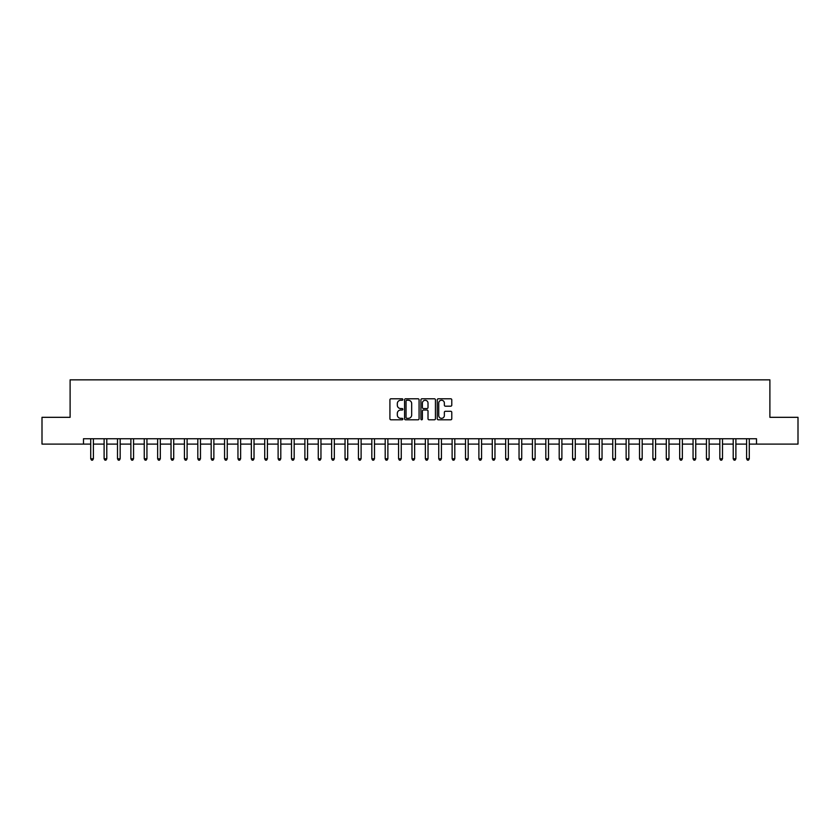 <?xml version="1.0" encoding="UTF-8"?>
<svg xmlns="http://www.w3.org/2000/svg" width="840" height="840" viewBox="0 0 840 840"><rect width="100%" height="100%" fill="white"/><g stroke="black" fill="none" stroke-linecap="round" stroke-linejoin="round"><path stroke-width="1.26" d="M402.864 399.514A0.735 0.735 0 0 0 402.129 398.78L390.968 398.78A1.05 1.05 0 0 0 389.918 399.83L389.918 418.751A1.05 1.05 0 0 0 390.968 419.8L402.129 419.8A0.735 0.735 0 0 0 402.864 419.066A0.735 0.735 0 0 0 402.129 418.331L400.691 418.331A3.36 3.36 0 0 1 397.32 414.971L397.32 413.395A3.36 3.36 0 0 1 400.691 410.025L402.129 410.025A0.735 0.735 0 0 0 402.864 409.29A0.735 0.735 0 0 0 402.129 408.555L400.691 408.555A3.36 3.36 0 0 1 397.32 405.195L397.32 403.62A3.36 3.36 0 0 1 400.691 400.25L402.129 400.25A0.735 0.735 0 0 0 402.864 399.514M450.723 406.193A1.05 1.05 0 0 0 451.773 405.143L451.773 399.83A1.05 1.05 0 0 0 450.723 398.78L438.312 398.78A1.05 1.05 0 0 0 437.262 399.83L437.262 418.751A1.05 1.05 0 0 0 438.312 419.8L450.723 419.8A1.05 1.05 0 0 0 451.773 418.751L451.773 412.335A1.05 1.05 0 0 0 450.723 411.285L445.41 411.285A1.05 1.05 0 0 0 444.36 412.335L444.36 415.517A2.814 2.814 0 0 1 441.546 418.331A2.814 2.814 0 0 1 438.732 415.517L438.732 403.064A2.814 2.814 0 0 1 441.546 400.25A2.814 2.814 0 0 1 444.36 403.064L444.36 405.143A1.05 1.05 0 0 0 445.41 406.193L450.723 406.193M83.496 444.098L42 444.098L42 417.322L70.108 417.322L70.108 379.848L769.892 379.848L769.892 417.322L798 417.322L798 444.098L756.504 444.098L756.504 438.743L83.496 438.743L83.496 444.098L90.72 444.098M419.076 399.83A1.05 1.05 0 0 0 418.026 398.78L405.626 398.78A1.05 1.05 0 0 0 404.576 399.83L404.576 418.751A1.05 1.05 0 0 0 405.626 419.8L418.026 419.8A1.05 1.05 0 0 0 419.076 418.751L419.076 399.83M421.974 398.78L434.375 398.78A1.05 1.05 0 0 1 435.425 399.83L435.425 418.751A1.05 1.05 0 0 1 434.375 419.8L429.062 419.8A1.05 1.05 0 0 1 428.012 418.751L428.012 411.075A1.05 1.05 0 0 0 426.962 410.025L423.444 410.025A1.05 1.05 0 0 0 422.394 411.075L422.394 419.066A0.735 0.735 0 0 1 421.659 419.8A0.735 0.735 0 0 1 420.924 419.066L420.924 399.83A1.05 1.05 0 0 1 421.974 398.78M93.398 444.098L104.108 444.098M106.785 444.098L117.495 444.098M120.173 444.098L130.883 444.098M133.56 444.098L144.26 444.098M146.937 444.098L157.647 444.098M160.325 444.098L171.034 444.098M173.712 444.098L184.422 444.098M187.1 444.098L197.809 444.098M200.477 444.098L211.186 444.098M213.864 444.098L224.574 444.098M227.252 444.098L237.962 444.098M240.639 444.098L251.349 444.098M254.027 444.098L264.726 444.098M267.404 444.098L278.114 444.098M280.791 444.098L291.501 444.098M294.179 444.098L304.889 444.098M307.566 444.098L318.276 444.098M320.954 444.098L331.653 444.098M334.331 444.098L345.041 444.098M347.718 444.098L358.428 444.098M361.106 444.098L371.816 444.098M374.493 444.098L385.203 444.098M387.881 444.098L398.58 444.098M401.257 444.098L411.968 444.098M414.645 444.098L425.355 444.098M428.032 444.098L438.743 444.098M441.42 444.098L452.12 444.098M454.797 444.098L465.507 444.098M468.185 444.098L478.894 444.098M481.572 444.098L492.282 444.098M494.959 444.098L505.669 444.098M508.347 444.098L519.047 444.098M521.724 444.098L532.434 444.098M535.111 444.098L545.822 444.098M548.499 444.098L559.209 444.098M561.887 444.098L572.597 444.098M575.274 444.098L585.974 444.098M588.651 444.098L599.361 444.098M602.038 444.098L612.749 444.098M615.426 444.098L626.136 444.098M628.813 444.098L639.524 444.098M642.191 444.098L652.9 444.098M655.578 444.098L666.288 444.098M668.966 444.098L679.675 444.098M682.353 444.098L693.063 444.098M695.74 444.098L706.44 444.098M709.118 444.098L719.827 444.098M722.505 444.098L733.215 444.098M735.893 444.098L746.602 444.098M749.28 444.098L756.504 444.098M406.781 400.25A0.735 0.735 0 0 0 406.046 400.985L406.046 417.596A0.735 0.735 0 0 0 406.781 418.331L408.303 418.331A3.36 3.36 0 0 0 411.673 414.971L411.673 403.62A3.36 3.36 0 0 0 408.303 400.25L406.781 400.25M428.012 403.116A2.814 2.814 0 0 0 425.208 400.302A2.814 2.814 0 0 0 422.394 403.116L422.394 407.505A1.05 1.05 0 0 0 423.444 408.555L426.962 408.555A1.05 1.05 0 0 0 428.012 407.505L428.012 403.116M93.534 438.743L93.482 438.879A1.071 1.071 0 0 0 93.398 439.278L93.398 458.766L90.72 458.766L90.72 439.278A1.071 1.071 0 0 0 90.647 438.879L90.594 438.743M93.398 458.766L92.6 460.152L91.529 460.152L90.72 458.766M106.922 438.743L106.859 438.879A1.071 1.071 85.8 0 0 106.785 439.278L106.785 458.766L104.108 458.766L104.108 439.278A1.071 1.071 85.8 0 0 104.034 438.879L103.971 438.743M106.785 458.766L105.977 460.152L104.916 460.152L104.108 458.766M120.299 438.743L120.246 438.879A1.071 1.071 85.8 0 0 120.173 439.278L120.173 458.766L117.495 458.766L117.495 439.278A1.071 1.071 85.8 0 0 117.411 438.879L117.359 438.743M120.173 458.766L119.364 460.152L118.293 460.152L117.495 458.766M133.686 438.743L133.633 438.879A1.071 1.071 85.8 0 0 133.56 439.278L133.56 458.766L130.883 458.766L130.883 439.278A1.071 1.071 85.8 0 0 130.798 438.879L130.746 438.743M133.56 458.766L132.752 460.152L131.68 460.152L130.883 458.766M147.073 438.743L147.021 438.879A1.071 1.071 85.8 0 0 146.937 439.278L146.937 458.766L144.26 458.766L144.26 439.278A1.071 1.071 85.8 0 0 144.186 438.879L144.134 438.743M146.937 458.766L146.139 460.152L145.068 460.152L144.26 458.766M160.461 438.743L160.398 438.879A1.071 1.071 85.8 0 0 160.325 439.278L160.325 458.766L157.647 458.766L157.647 439.278A1.071 1.071 85.8 0 0 157.573 438.879L157.521 438.743M160.325 458.766L159.527 460.152L158.456 460.152L157.647 458.766M173.838 438.743L173.785 438.879A1.071 1.071 85.8 0 0 173.712 439.278L173.712 458.766L171.034 458.766L171.034 439.278A1.071 1.071 85.8 0 0 170.961 438.879L170.898 438.743M173.712 458.766L172.904 460.152L171.833 460.152L171.034 458.766M187.226 438.743L187.173 438.879A1.071 1.071 85.8 0 0 187.1 439.278L187.1 458.766L184.422 458.766L184.422 439.278A1.071 1.071 85.8 0 0 184.338 438.879L184.285 438.743M187.1 458.766L186.291 460.152L185.22 460.152L184.422 458.766M200.613 438.743L200.56 438.879A1.071 1.071 85.8 0 0 200.477 439.278L200.477 458.766L197.809 458.766L197.809 439.278A1.071 1.071 85.8 0 0 197.726 438.879L197.673 438.743M200.477 458.766L199.678 460.152L198.608 460.152L197.809 458.766M214.001 438.743L213.948 438.879A1.071 1.071 85.8 0 0 213.864 439.278L213.864 458.766L211.186 458.766L211.186 439.278A1.071 1.071 85.8 0 0 211.113 438.879L211.06 438.743M213.864 458.766L213.066 460.152L211.995 460.152L211.186 458.766M227.388 438.743L227.325 438.879A1.071 1.071 85.8 0 0 227.252 439.278L227.252 458.766L224.574 458.766L224.574 439.278A1.071 1.071 85.8 0 0 224.501 438.879L224.448 438.743M227.252 458.766L226.453 460.152L225.383 460.152L224.574 458.766M240.765 438.743L240.713 438.879A1.071 1.071 85.8 0 0 240.639 439.278L240.639 458.766L237.962 458.766L237.962 439.278A1.071 1.071 85.8 0 0 237.888 438.879L237.825 438.743M240.639 458.766L239.831 460.152L238.76 460.152L237.962 458.766M254.153 438.743L254.1 438.879A1.071 1.071 85.8 0 0 254.027 439.278L254.027 458.766L251.349 458.766L251.349 439.278A1.071 1.071 85.8 0 0 251.265 438.879L251.213 438.743M254.027 458.766L253.218 460.152L252.147 460.152L251.349 458.766M267.54 438.743L267.488 438.879A1.071 1.071 85.8 0 0 267.404 439.278L267.404 458.766L264.726 458.766L264.726 439.278A1.071 1.071 85.8 0 0 264.653 438.879L264.6 438.743M267.404 458.766L266.606 460.152L265.534 460.152L264.726 458.766M280.928 438.743L280.875 438.879A1.071 1.071 85.8 0 0 280.791 439.278L280.791 458.766L278.114 458.766L278.114 439.278A1.071 1.071 85.8 0 0 278.04 438.879L277.988 438.743M280.791 458.766L279.993 460.152L278.922 460.152L278.114 458.766M294.315 438.743L294.252 438.879A1.071 1.071 85.8 0 0 294.179 439.278L294.179 458.766L291.501 458.766L291.501 439.278A1.071 1.071 85.8 0 0 291.428 438.879L291.365 438.743M294.179 458.766L293.381 460.152L292.31 460.152L291.501 458.766M307.692 438.743L307.639 438.879A1.071 1.071 85.8 0 0 307.566 439.278L307.566 458.766L304.889 458.766L304.889 439.278A1.071 1.071 85.8 0 0 304.805 438.879L304.752 438.743M307.566 458.766L306.757 460.152L305.687 460.152L304.889 458.766M321.08 438.743L321.027 438.879A1.071 1.071 85.8 0 0 320.954 439.278L320.954 458.766L318.276 458.766L318.276 439.278A1.071 1.071 85.8 0 0 318.192 438.879L318.139 438.743M320.954 458.766L320.145 460.152L319.074 460.152L318.276 458.766M334.467 438.743L334.415 438.879A1.071 1.071 85.8 0 0 334.331 439.278L334.331 458.766L331.653 458.766L331.653 439.278A1.071 1.071 85.8 0 0 331.58 438.879L331.527 438.743M334.331 458.766L333.532 460.152L332.462 460.152L331.653 458.766M347.855 438.743L347.802 438.879A1.071 1.071 85.8 0 0 347.718 439.278L347.718 458.766L345.041 458.766L345.041 439.278A1.071 1.071 85.8 0 0 344.967 438.879L344.915 438.743M347.718 458.766L346.92 460.152L345.849 460.152L345.041 458.766M361.242 438.743L361.179 438.879A1.071 1.071 85.8 0 0 361.106 439.278L361.106 458.766L358.428 458.766L358.428 439.278A1.071 1.071 85.8 0 0 358.355 438.879L358.292 438.743M361.106 458.766L360.297 460.152L359.226 460.152L358.428 458.766M374.619 438.743L374.567 438.879A1.071 1.071 85.8 0 0 374.493 439.278L374.493 458.766L371.816 458.766L371.816 439.278A1.071 1.071 85.8 0 0 371.731 438.879L371.679 438.743M374.493 458.766L373.685 460.152L372.614 460.152L371.816 458.766M388.006 438.743L387.954 438.879A1.071 1.071 85.8 0 0 387.881 439.278L387.881 458.766L385.203 458.766L385.203 439.278A1.071 1.071 85.8 0 0 385.119 438.879L385.067 438.743M387.881 458.766L387.072 460.152L386.001 460.152L385.203 458.766M401.394 438.743L401.342 438.879A1.071 1.071 85.8 0 0 401.257 439.278L401.257 458.766L398.58 458.766L398.58 439.278A1.071 1.071 85.8 0 0 398.506 438.879L398.454 438.743M401.257 458.766L400.459 460.152L399.389 460.152L398.58 458.766M414.781 438.743L414.719 438.879A1.071 1.071 85.8 0 0 414.645 439.278L414.645 458.766L411.968 458.766L411.968 439.278A1.071 1.071 85.8 0 0 411.894 438.879L411.842 438.743M414.645 458.766L413.847 460.152L412.776 460.152L411.968 458.766M428.159 438.743L428.106 438.879A1.071 1.071 85.8 0 0 428.032 439.278L428.032 458.766L425.355 458.766L425.355 439.278A1.071 1.071 85.8 0 0 425.281 438.879L425.219 438.743M428.032 458.766L427.224 460.152L426.153 460.152L425.355 458.766M441.546 438.743L441.494 438.879A1.071 1.071 85.8 0 0 441.42 439.278L441.42 458.766L438.743 458.766L438.743 439.278A1.071 1.071 85.8 0 0 438.659 438.879L438.606 438.743M441.42 458.766L440.612 460.152L439.541 460.152L438.743 458.766M454.933 438.743L454.881 438.879A1.071 1.071 85.8 0 0 454.797 439.278L454.797 458.766L452.12 458.766L452.12 439.278A1.071 1.071 85.8 0 0 452.046 438.879L451.994 438.743M454.797 458.766L453.999 460.152L452.928 460.152L452.12 458.766M468.321 438.743L468.269 438.879A1.071 1.071 85.8 0 0 468.185 439.278L468.185 458.766L465.507 458.766L465.507 439.278A1.071 1.071 85.8 0 0 465.433 438.879L465.381 438.743M468.185 458.766L467.387 460.152L466.316 460.152L465.507 458.766M481.709 438.743L481.646 438.879A1.071 1.071 85.8 0 0 481.572 439.278L481.572 458.766L478.894 458.766L478.894 439.278A1.071 1.071 85.8 0 0 478.821 438.879L478.758 438.743M481.572 458.766L480.774 460.152L479.703 460.152L478.894 458.766M495.086 438.743L495.033 438.879A1.071 1.071 85.8 0 0 494.959 439.278L494.959 458.766L492.282 458.766L492.282 439.278A1.071 1.071 85.8 0 0 492.198 438.879L492.146 438.743M494.959 458.766L494.151 460.152L493.08 460.152L492.282 458.766M508.473 438.743L508.421 438.879A1.071 1.071 85.8 0 0 508.347 439.278L508.347 458.766L505.669 458.766L505.669 439.278A1.071 1.071 85.8 0 0 505.586 438.879L505.533 438.743M508.347 458.766L507.538 460.152L506.468 460.152L505.669 458.766M521.861 438.743L521.808 438.879A1.071 1.071 85.8 0 0 521.724 439.278L521.724 458.766L519.047 458.766L519.047 439.278A1.071 1.071 85.8 0 0 518.973 438.879L518.92 438.743M521.724 458.766L520.926 460.152L519.855 460.152L519.047 458.766M535.248 438.743L535.196 438.879A1.071 1.071 85.8 0 0 535.111 439.278L535.111 458.766L532.434 458.766L532.434 439.278A1.071 1.071 85.8 0 0 532.361 438.879L532.308 438.743M535.111 458.766L534.313 460.152L533.243 460.152L532.434 458.766M548.635 438.743L548.573 438.879A1.071 1.071 85.8 0 0 548.499 439.278L548.499 458.766L545.822 458.766L545.822 439.278A1.071 1.071 85.8 0 0 545.748 438.879L545.685 438.743M548.499 458.766L547.691 460.152L546.62 460.152L545.822 458.766M562.013 438.743L561.96 438.879A1.071 1.071 85.8 0 0 561.887 439.278L561.887 458.766L559.209 458.766L559.209 439.278A1.071 1.071 85.8 0 0 559.125 438.879L559.073 438.743M561.887 458.766L561.078 460.152L560.007 460.152L559.209 458.766M575.4 438.743L575.348 438.879A1.071 1.071 85.8 0 0 575.274 439.278L575.274 458.766L572.597 458.766L572.597 439.278A1.071 1.071 85.8 0 0 572.513 438.879L572.46 438.743M575.274 458.766L574.466 460.152L573.395 460.152L572.597 458.766M588.788 438.743L588.735 438.879A1.071 1.071 85.8 0 0 588.651 439.278L588.651 458.766L585.974 458.766L585.974 439.278A1.071 1.071 85.8 0 0 585.9 438.879L585.848 438.743M588.651 458.766L587.853 460.152L586.782 460.152L585.974 458.766M602.175 438.743L602.112 438.879A1.071 1.071 85.8 0 0 602.038 439.278L602.038 458.766L599.361 458.766L599.361 439.278A1.071 1.071 85.8 0 0 599.288 438.879L599.235 438.743M602.038 458.766L601.24 460.152L600.17 460.152L599.361 458.766M615.552 438.743L615.5 438.879A1.071 1.071 85.8 0 0 615.426 439.278L615.426 458.766L612.749 458.766L612.749 439.278A1.071 1.071 85.8 0 0 612.675 438.879L612.612 438.743M615.426 458.766L614.618 460.152L613.547 460.152L612.749 458.766M628.94 438.743L628.887 438.879A1.071 1.071 85.8 0 0 628.813 439.278L628.813 458.766L626.136 458.766L626.136 439.278A1.071 1.071 85.8 0 0 626.052 438.879L626 438.743M628.813 458.766L628.005 460.152L626.934 460.152L626.136 458.766M642.327 438.743L642.275 438.879A1.071 1.071 85.8 0 0 642.191 439.278L642.191 458.766L639.524 458.766L639.524 439.278A1.071 1.071 85.8 0 0 639.44 438.879L639.387 438.743M642.191 458.766L641.393 460.152L640.322 460.152L639.524 458.766M655.715 438.743L655.662 438.879A1.071 1.071 85.8 0 0 655.578 439.278L655.578 458.766L652.9 458.766L652.9 439.278A1.071 1.071 85.8 0 0 652.827 438.879L652.775 438.743M655.578 458.766L654.78 460.152L653.709 460.152L652.9 458.766M669.102 438.743L669.039 438.879A1.071 1.071 85.8 0 0 668.966 439.278L668.966 458.766L666.288 458.766L666.288 439.278A1.071 1.071 85.8 0 0 666.215 438.879L666.162 438.743M668.966 458.766L668.168 460.152L667.097 460.152L666.288 458.766M682.479 438.743L682.427 438.879A1.071 1.071 85.8 0 0 682.353 439.278L682.353 458.766L679.675 458.766L679.675 439.278A1.071 1.071 85.8 0 0 679.602 438.879L679.539 438.743M682.353 458.766L681.545 460.152L680.474 460.152L679.675 458.766M695.867 438.743L695.814 438.879A1.071 1.071 85.8 0 0 695.74 439.278L695.74 458.766L693.063 458.766L693.063 439.278A1.071 1.071 85.8 0 0 692.979 438.879L692.927 438.743M695.74 458.766L694.932 460.152L693.861 460.152L693.063 458.766M709.254 438.743L709.202 438.879A1.071 1.071 85.8 0 0 709.118 439.278L709.118 458.766L706.44 458.766L706.44 439.278A1.071 1.071 85.8 0 0 706.367 438.879L706.314 438.743M709.118 458.766L708.32 460.152L707.249 460.152L706.44 458.766M722.642 438.743L722.589 438.879A1.071 1.071 85.8 0 0 722.505 439.278L722.505 458.766L719.827 458.766L719.827 439.278A1.071 1.071 85.8 0 0 719.754 438.879L719.702 438.743M722.505 458.766L721.707 460.152L720.636 460.152L719.827 458.766M736.029 438.743L735.966 438.879A1.071 1.071 85.8 0 0 735.893 439.278L735.893 458.766L733.215 458.766L733.215 439.278A1.071 1.071 85.8 0 0 733.142 438.879L733.078 438.743M735.893 458.766L735.084 460.152L734.024 460.152L733.215 458.766M749.406 438.743L749.353 438.879A1.071 1.071 85.8 0 0 749.28 439.278L749.28 458.766L746.602 458.766L746.602 439.278A1.071 1.071 85.8 0 0 746.519 438.879L746.466 438.743M749.28 458.766L748.472 460.152L747.4 460.152L746.602 458.766"/></g></svg>
